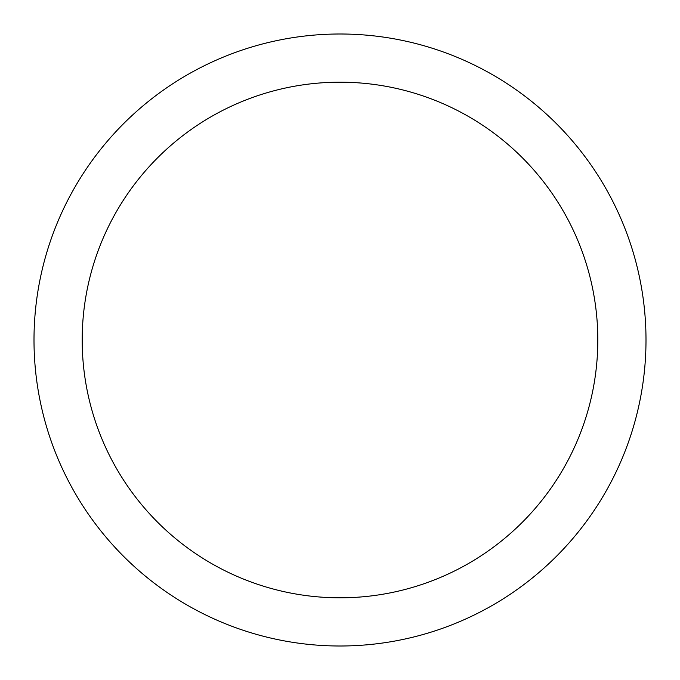 <?xml version="1.0" encoding="UTF-8"?>
<svg xmlns="http://www.w3.org/2000/svg" width="680" height="680" viewBox="0 0 680 680"><rect width="100%" height="100%" fill="white"/><g stroke="black" fill="none" stroke-linecap="round" stroke-linejoin="round"><path stroke-width="1.02" d="M340 34A306 306 0 0 1 646 340A306 306 0 0 1 340 646A306 306 0 0 1 34 340A306 306 0 0 1 340 34M340 597.813A257.813 257.813 0 0 1 82.186 340A257.813 257.813 0 0 1 340 82.186A257.813 257.813 0 0 1 597.813 340A257.813 257.813 0 0 1 340 597.813"/></g></svg>
